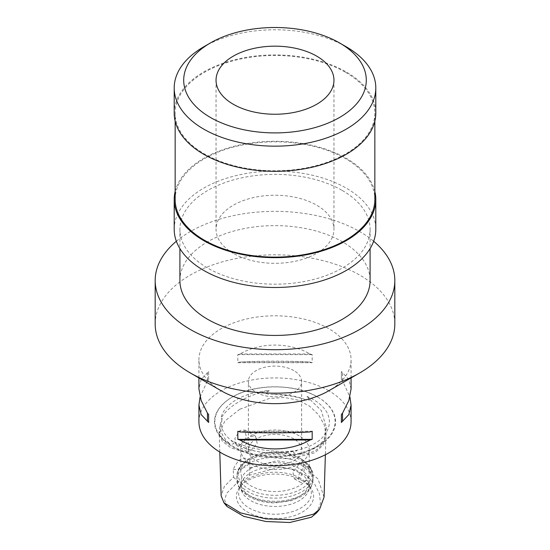 <?xml version="1.0" encoding="UTF-8"?>
<svg xmlns="http://www.w3.org/2000/svg" width="550" height="550" viewBox="0 0 550 550"><rect width="100%" height="100%" fill="white"/><g stroke="black" fill="none" stroke-linecap="round" stroke-linejoin="round"><path stroke-width="0.41" stroke-dasharray="2.75 2.06" d="M231.028 440.323A54.395 31.405 0 0 0 236.541 444.043A54.395 31.405 0 0 0 297.076 450.539L293.404 452.788C295.048 453.963 297.096 454.424 299.537 454.156C305.436 454.197 310.633 453.042 315.123 450.691C319.378 447.996 322.321 444.455 323.943 440.062L325.373 434.328L324.713 434.582A54.395 31.405 0 0 0 313.459 399.637A54.395 31.405 0 0 0 307.01 396.454L309.423 399.96C308.357 400.558 306.921 400.407 305.119 399.506C295.659 396.392 284.543 394.666 271.776 394.35C269.321 394.591 267.307 394.212 265.739 393.202L269.259 390.61A54.395 31.405 0 0 0 220.914 418.522L222.173 418.357L220.351 424.036L219.147 431.296L221.994 438.687L229.281 443.286C231.062 444.207 232.595 444.304 233.874 443.582L231.028 440.323C247.005 448.979 275.736 453.427 297.076 450.539M325.373 434.328L324.713 434.582L326.219 427.261L321.31 410.554L307.01 396.454M269.259 390.61C258.466 392.618 248.579 396.22 239.594 401.397C230.622 406.587 224.393 412.294 220.914 418.522M324.067 497.118L318.044 478.961L301.049 464.805L276.863 460.797L249.831 467.782L249.803 459.848C247.087 458.123 244.097 457.82 240.831 458.941C237.655 461.533 235.132 465.025 233.248 469.411L233.53 477.187L224.345 486.482L221.134 495.818M233.53 477.187L238.281 481.614A15.214 8.786 0 0 0 249.432 475.179L279.393 467.335L295.336 469.576L307.264 476.314L315.088 484.777L319.543 494.038L320.437 503.649L316.484 512.964M249.432 475.179L249.831 467.782M240.529 444.799L236.266 445.294L234.871 438.247L240.219 430.334L244.798 430.018L246.421 437.181L240.529 444.799M233.31 253.351A58.96 34.038 180 0 1 216.04 229.281A58.96 34.038 180 0 1 252.436 197.835A58.96 34.038 180 0 1 316.69 205.212A58.96 34.038 180 0 1 333.96 229.281A58.96 34.038 180 0 1 297.564 260.728A58.96 34.038 180 0 1 233.31 253.351M174.199 113.128A100.801 58.197 180 0 1 236.424 59.359A100.801 58.197 180 0 1 346.273 71.974A100.801 58.197 180 0 1 375.801 113.128M345.606 72.366A99.846 57.647 180 0 1 374.846 113.128A99.846 57.647 180 0 1 313.211 166.389A99.846 57.647 180 0 1 204.394 153.89A99.846 57.647 180 0 1 175.154 113.128A99.846 57.647 180 0 1 236.789 59.867A99.846 57.647 180 0 1 345.606 72.366M175.154 199.464A99.846 57.647 180 0 1 236.789 146.211A99.846 57.647 180 0 1 345.606 158.703A99.846 57.647 180 0 1 374.846 199.464M175.154 191.489A100.801 58.197 180 0 1 242.914 144.299A100.801 58.197 180 0 1 346.273 158.317A100.801 58.197 180 0 1 374.846 191.489M174.199 229.281A100.801 58.197 180 0 1 236.424 175.519A100.801 58.197 180 0 1 346.273 188.134A100.801 58.197 180 0 1 375.801 229.281M342.244 190.458A95.095 54.904 180 0 1 370.095 229.281A95.095 54.904 180 0 1 311.389 280.005A95.095 54.904 180 0 1 207.756 268.104A95.095 54.904 180 0 1 179.905 229.281A95.095 54.904 180 0 1 238.611 178.558A95.095 54.904 180 0 1 342.244 190.458M179.905 280.528A95.095 54.904 180 0 1 238.611 229.804A95.095 54.904 180 0 1 342.244 241.704A95.095 54.904 180 0 1 370.095 280.528M176.357 241.258A119.817 69.176 180 0 1 359.728 231.612A119.817 69.176 180 0 1 373.643 241.258M155.183 324.005A119.817 69.176 180 0 1 229.151 260.095A119.817 69.176 180 0 1 359.728 275.096A119.817 69.176 180 0 1 394.817 324.005M351.072 421.836A76.072 43.924 0 0 0 328.79 390.782A76.072 43.924 0 0 0 351.072 359.728A76.072 43.924 0 0 0 328.79 328.666A76.072 43.924 0 0 0 245.884 319.144A76.072 43.924 0 0 0 198.928 359.728A76.072 43.924 0 0 0 221.203 390.782M250.793 450.725L257.187 443.417L255.564 436.232L250.793 436.439L245.768 444.531L246.819 451.385L250.793 450.725M304.583 481.779A8.752 5.053 120 0 0 310.303 474.072A8.752 5.053 120 0 0 308.962 467.06A8.752 5.053 120 0 0 304.583 467.493A8.752 5.053 120 0 0 298.87 475.2A8.752 5.053 120 0 0 300.211 482.212A8.752 5.053 120 0 0 304.583 481.779M299.207 464.386L303.181 463.726L304.239 470.573L299.207 478.672L294.436 478.878L292.813 471.694L299.207 464.386M351.072 388.926L348.844 379.418L342.526 372.721A76.072 43.924 0 0 0 341.378 371.498L341.378 379.569A76.072 43.924 180 0 1 342.526 380.799L349.944 396.997M317.515 396.962L317.804 397.127A60.534 34.946 180 0 1 317.804 446.552A60.534 34.946 180 0 1 232.196 446.552A60.534 34.946 180 0 1 232.196 397.127A60.534 34.946 180 0 1 317.804 397.127L317.515 396.962A60.129 34.712 0 0 0 232.485 396.962A60.129 34.712 0 0 0 232.485 446.05A60.129 34.712 0 0 0 317.515 446.05A60.129 34.712 0 0 0 317.515 396.962L317.515 396.962C295.041 383.419 254.959 383.419 232.485 396.962L232.196 397.127M302.294 480.618A38.603 22.289 0 0 0 239.766 487.279A38.603 22.289 0 0 0 247.706 512.139A38.603 22.289 0 0 0 296.89 514.731A38.603 22.289 0 0 0 310.234 487.279A38.603 22.289 0 0 0 302.294 480.618M300.719 478.376A36.376 21.003 0 0 0 241.794 484.653A36.376 21.003 0 0 0 239.284 489.252A36.376 21.003 0 0 0 249.281 508.076A36.376 21.003 0 0 0 292.057 511.775A36.376 21.003 0 0 0 310.716 489.252A36.376 21.003 0 0 0 308.206 484.653A36.376 21.003 0 0 0 300.719 478.376M299.207 472.732A34.231 19.766 0 0 0 264.969 467.809A34.231 19.766 0 0 0 241.388 482.962A34.231 19.766 0 0 0 240.769 486.709A34.231 19.766 0 0 0 250.793 500.686A34.231 19.766 0 0 0 288.104 504.969A34.231 19.766 0 0 0 309.231 486.709A34.231 19.766 0 0 0 308.612 482.962A34.231 19.766 0 0 0 299.207 472.732M299.207 468.469A34.231 19.766 0 0 0 261.896 464.179A34.231 19.766 0 0 0 240.769 482.439A34.231 19.766 0 0 0 250.793 496.416A34.231 19.766 0 0 0 288.104 500.699A34.231 19.766 0 0 0 309.231 482.439A34.231 19.766 0 0 0 299.207 468.469M301.111 458.92L299.207 457.82L301.111 458.92A36.926 21.319 0 0 0 248.889 458.92A36.926 21.319 0 0 0 248.889 489.067A36.926 21.319 0 0 0 301.111 489.067A36.926 21.319 0 0 0 301.111 458.92L301.111 458.92C310.413 464.468 313.273 471.433 313.039 476.19A38.039 21.959 0 0 0 301.895 460.659A38.039 21.959 0 0 0 260.446 455.902A38.039 21.959 0 0 0 236.961 476.19A38.039 21.959 0 0 0 248.105 491.721A38.039 21.959 0 0 0 289.554 496.478A38.039 21.959 0 0 0 313.039 476.19L313.039 479.339A38.039 21.959 0 0 0 301.895 463.808A38.039 21.959 0 0 0 260.446 459.051A38.039 21.959 0 0 0 236.961 479.339A38.039 21.959 0 0 0 248.105 494.862A38.039 21.959 0 0 0 289.554 499.627A38.039 21.959 0 0 0 313.039 479.339C311.994 489.493 307.127 492.559 301.235 496.533L291.232 500.706L275.144 502.906C265.079 502.865 256.327 500.761 248.889 496.609C240.178 490.518 236.204 484.763 236.961 479.339L236.961 476.19C236.727 471.433 239.587 464.468 248.889 458.92L250.793 457.82A34.231 19.766 0 0 0 240.769 471.797A34.231 19.766 0 0 0 250.793 485.774A34.231 19.766 0 0 0 288.104 490.057A34.231 19.766 0 0 0 309.231 471.797A34.231 19.766 0 0 0 299.207 457.82A34.231 19.766 0 0 0 250.793 457.82M299.207 435.813A34.231 19.766 0 0 0 261.896 431.53A34.231 19.766 0 0 0 240.769 449.79A34.231 19.766 0 0 0 250.793 463.767A34.231 19.766 0 0 0 288.104 468.05A34.231 19.766 0 0 0 309.231 449.79A34.231 19.766 0 0 0 299.207 435.813M293.831 370.597A26.627 15.372 0 0 0 264.811 367.263A26.627 15.372 0 0 0 248.373 381.466A26.627 15.372 0 0 0 256.169 392.336A26.627 15.372 0 0 0 285.189 395.67A26.627 15.372 0 0 0 301.627 381.466A26.627 15.372 0 0 0 293.831 370.597M293.831 438.921A26.627 15.372 0 0 0 264.811 435.586A26.627 15.372 0 0 0 248.373 449.79A26.627 15.372 0 0 0 256.169 460.659A26.627 15.372 0 0 0 285.189 463.994A26.627 15.372 0 0 0 301.627 449.79A26.627 15.372 0 0 0 293.831 438.921M227.095 506.557L224.62 499.978L226.683 493.322L238.281 481.614M328.79 390.782A76.072 43.924 0 0 0 245.884 381.26A76.072 43.924 0 0 0 198.928 421.836M200.056 396.997L207.474 380.799A76.072 43.924 180 0 1 208.622 379.569L208.622 371.498A76.072 43.924 -0 0 0 207.474 372.721L201.156 379.418L198.928 388.926M237.827 362.711A76.072 43.924 180 0 1 239.958 362.044C260.59 360.848 289.41 360.848 310.042 362.044A76.072 43.924 180 0 1 312.173 362.711L312.173 354.633A76.072 43.924 0 0 0 310.042 353.973C289.41 342.114 260.59 342.114 239.958 353.973A76.072 43.924 0 0 0 237.827 354.633L237.827 362.711L312.173 362.711M233.248 469.411A15.214 8.786 0 0 0 249.872 460.659A15.214 8.786 0 0 0 249.803 459.848M239.958 431.942L310.042 431.942M237.827 431.276L312.173 431.276M342.526 380.799L342.526 372.721M341.378 379.569L341.378 371.498M310.042 353.973L239.958 353.973M312.173 354.633L237.827 354.633M310.042 362.044L239.958 362.044M207.474 372.721L207.474 380.799M208.622 371.498L208.622 379.569M203.72 46.819A100.801 58.197 180 0 1 346.273 46.819M239.766 409.262L224.812 421.059L219.223 433.723L222.269 441.183L230.56 447.638L257.613 456.617L289.465 458.872L315.074 452.739L323.18 444.943L325.978 435.022L324.225 424.806L318.67 414.879L309.815 406.306L298.183 400.152L284.302 397.464L269.046 398.558L239.766 409.262M305.119 399.506A54.746 31.604 0 0 0 271.776 394.35M220.351 424.036A54.746 31.604 0 0 0 229.281 443.286M299.537 454.156A54.746 31.604 0 0 0 323.943 440.062M221.98 419.389L221.368 423.706C221.169 428.581 223.898 436.377 236.287 443.857C261.243 459.889 313.459 453.434 325.036 434.087M219.787 452.052L219.147 431.296M216.04 80.204L216.04 229.281M374.846 113.128L374.846 121.103M370.095 229.281L370.095 248.586M244.798 430.018L255.564 436.232M303.181 463.726L308.962 467.06M351.072 377.919L351.072 359.728M241.794 484.653L239.766 487.279M241.388 482.962L239.284 489.252M240.769 486.709L240.769 482.439M240.769 471.797L240.769 449.79M248.373 449.79L248.373 381.466M326.219 427.261L325.373 454.754M301.627 449.79L301.627 381.466M309.231 471.797L309.231 449.79M309.231 486.709L309.231 482.439M308.612 482.962L310.716 489.252M308.206 484.653L310.234 487.279M198.928 377.919L198.928 359.728M294.436 478.878L300.211 482.212M236.266 445.294L246.819 451.385M249.872 469.659L249.872 460.659M179.905 229.281L179.905 248.586M175.154 113.128L175.154 121.103M333.96 80.204L333.96 229.281"/><path stroke-width="0.82" d="M219.787 452.052L221.134 495.818L223.953 502.769L240.412 512.848L265.911 518.911L292.903 519.626L313.727 514.078L319.626 509.176L324.067 497.118L325.373 454.754M319.626 509.176L316.484 512.964L311.465 517.192L289.699 522.5L265.897 521.503L243.746 516.34L227.095 506.557L223.953 502.769M316.69 56.134A58.96 34.038 0 0 0 252.436 48.758A58.96 34.038 0 0 0 216.04 80.204A58.96 34.038 0 0 0 233.31 104.273A58.96 34.038 0 0 0 297.564 111.657A58.96 34.038 0 0 0 333.96 80.204A58.96 34.038 0 0 0 316.69 56.134M346.28 46.819L339.549 42.934A91.293 52.704 180 0 1 339.549 117.473A91.293 52.704 180 0 1 210.451 117.473A91.293 52.704 180 0 1 210.451 42.934A91.293 52.704 180 0 1 339.549 42.934L346.273 46.819A100.801 58.197 180 0 1 346.28 46.819A100.801 58.197 180 0 1 375.801 87.972A100.801 58.197 180 0 1 313.576 141.735A100.801 58.197 180 0 1 203.727 129.119A100.801 58.197 180 0 1 174.199 87.972A100.801 58.197 180 0 1 203.72 46.819L210.451 42.934M375.801 87.972L375.801 113.128A100.801 58.197 180 0 1 313.576 166.891A100.801 58.197 180 0 1 203.727 154.275A100.801 58.197 180 0 1 174.199 113.128L174.199 87.972M374.846 121.103L374.846 199.464A99.846 57.647 180 0 1 313.211 252.725A99.846 57.647 180 0 1 204.394 240.226A99.846 57.647 180 0 1 175.154 199.464L175.154 121.103M374.846 191.489A100.801 58.197 180 0 1 375.801 199.464A100.801 58.197 180 0 1 313.576 253.234A100.801 58.197 180 0 1 203.727 240.618A100.801 58.197 180 0 1 174.199 199.464A100.801 58.197 180 0 1 175.154 191.489M375.801 199.464L375.801 229.281A100.801 58.197 180 0 1 313.576 283.051A100.801 58.197 180 0 1 203.727 270.435A100.801 58.197 180 0 1 174.199 229.281L174.199 199.464M370.095 248.586L370.095 280.528A95.095 54.904 180 0 1 311.389 331.251A95.095 54.904 180 0 1 207.756 319.351A95.095 54.904 180 0 1 179.905 280.528L179.905 248.586M373.643 241.258A119.817 69.176 180 0 1 394.817 280.528A119.817 69.176 180 0 1 320.849 344.438A119.817 69.176 180 0 1 190.272 329.443A119.817 69.176 180 0 1 155.183 280.528A119.817 69.176 180 0 1 176.357 241.258M394.817 280.528L394.817 324.005A119.817 69.176 180 0 1 359.728 372.921A119.817 69.176 180 0 1 190.272 372.921L190.272 372.921A119.817 69.176 180 0 1 155.183 324.005L155.183 280.528M221.203 390.782L190.272 372.921L221.21 390.782A76.072 43.924 0 0 0 221.21 390.782A76.072 43.924 0 0 0 328.797 390.782L359.728 372.921M312.173 439.354A76.072 43.924 180 0 1 310.042 440.014C289.41 451.873 260.59 451.873 239.958 440.014A76.072 43.924 180 0 1 237.827 439.354L237.827 431.276A76.072 43.924 0 0 0 239.958 431.942C260.59 433.139 289.41 433.139 310.042 431.942A76.072 43.924 0 0 0 312.173 431.276L312.173 439.354L237.827 439.354M349.944 396.997L351.072 405.061L348.844 414.569L342.526 421.266A76.072 43.924 180 0 1 341.378 422.489L341.378 414.418A76.072 43.924 0 0 0 342.526 413.188L348.844 400.538L351.072 388.926L351.072 377.919M198.928 377.919L198.928 388.926L201.156 400.538L207.474 413.188A76.072 43.924 -0 0 0 208.622 414.418L208.622 422.489A76.072 43.924 180 0 1 207.474 421.266L201.156 414.569L198.928 405.061L198.928 421.836A76.072 43.924 0 0 0 221.21 452.897A76.072 43.924 0 0 0 304.116 462.419A76.072 43.924 0 0 0 351.072 421.836L351.072 405.061M198.928 405.061L200.056 396.997M239.958 440.014L310.042 440.014M341.378 422.489L341.378 414.418M342.526 421.266L342.526 413.188M208.622 414.418L208.622 422.489M207.474 413.188L207.474 421.266"/></g></svg>
